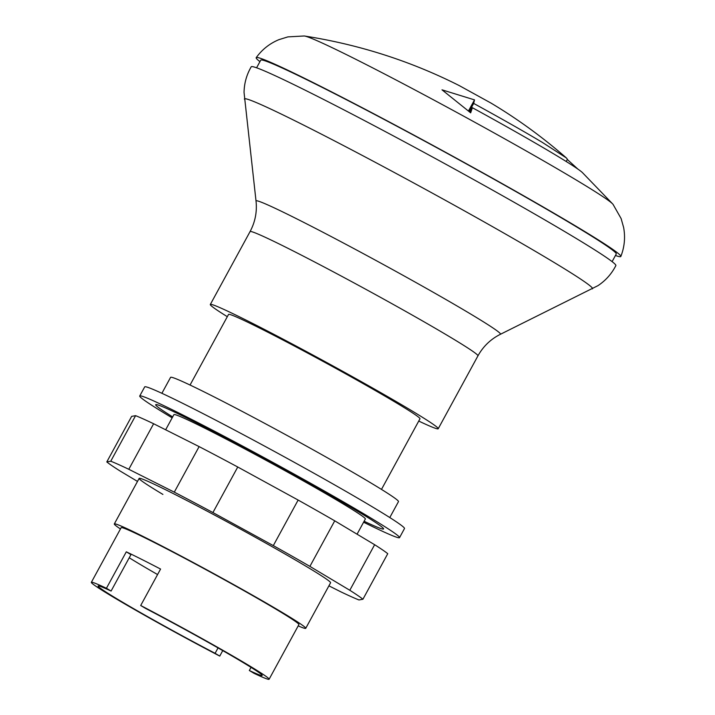 <?xml version="1.0" encoding="UTF-8"?>
<svg xmlns="http://www.w3.org/2000/svg" width="715" height="715" viewBox="0 0 715 715"><rect width="100%" height="100%" fill="white"/><g stroke="black" fill="none" stroke-linecap="round" stroke-linejoin="round"><path stroke-width="1.07" d="M566.191 161.492L567.397 159.275L566.405 157.961L542.515 142.5C524.059 131.48 501.117 118.458 473.67 103.416L474.519 99.886L441.995 89.831L470.667 112.845L472.392 107.724A134.983 4.942 28.6 0 1 553.759 153.913A134.983 4.942 28.6 0 1 582.385 172.556L612.853 204.133A176.507 6.471 -151.4 0 0 574.896 179.215A176.507 6.471 -151.4 0 0 356.159 59.479A176.507 6.471 -151.4 0 0 304.501 36.018A176.507 6.471 -151.4 0 0 304.233 35.982L287.895 36.885L278.948 39.647C269.68 43.49 262.092 49.496 256.202 57.656A207.654 7.606 -151.4 0 0 259.929 61.651M577.89 169.097L567.29 159.463M615.445 255.487A207.654 7.606 -151.4 0 0 620.835 256.462C624.499 247.086 625.437 237.46 623.65 227.584L621.121 218.567L613.032 204.338A176.507 6.471 -151.4 0 0 612.853 204.133M620.835 256.462A207.654 7.606 -151.4 0 0 575.584 225.985A207.654 7.606 -151.4 0 0 318.255 85.13A207.654 7.606 -151.4 0 0 256.202 57.656M612.103 261.627L616.259 254.004A202.461 7.418 -151.4 0 0 513.486 190.235A202.461 7.418 -151.4 0 0 321.258 86.926A202.461 7.418 -151.4 0 0 260.743 60.167L256.587 67.8M500.402 334.289L598.035 285.616C605.712 280.495 611.656 273.818 615.856 265.596A207.654 7.606 -151.4 0 0 570.624 235.092A207.654 7.606 -151.4 0 0 313.286 94.237A207.654 7.606 -151.4 0 0 251.224 66.79C246.612 74.718 244.217 83.271 244.047 92.441L256.024 201.04A139.219 5.103 -151.4 0 1 297.655 219.299A139.219 5.103 -151.4 0 1 470.184 313.742A139.219 5.103 -151.4 0 1 500.402 334.289C490.713 339.16 483.224 346.346 477.942 355.856A129.781 4.755 -151.4 0 0 449.681 336.792A129.781 4.755 -151.4 0 0 288.842 248.757A129.781 4.755 -151.4 0 0 250.053 231.606C255.184 222.016 257.177 211.828 256.024 201.04M418.749 421.064A129.781 4.755 -151.4 0 0 438.215 428.741A129.781 4.755 -151.4 0 0 372.327 387.861A129.781 4.755 -151.4 0 0 249.106 321.634A129.781 4.755 -151.4 0 0 210.317 304.483A129.781 4.755 -151.4 0 0 227.316 316.691M381.479 489.409L419.982 418.793A109.02 3.995 -151.4 0 0 364.641 384.464A109.02 3.995 -151.4 0 0 261.136 328.829A109.02 3.995 -151.4 0 0 228.55 314.421L190.047 385.036M389.791 517.544L398.478 501.617A129.781 4.755 -151.4 0 0 332.6 460.737A129.781 4.755 -151.4 0 0 209.379 394.51A129.781 4.755 -151.4 0 0 170.581 377.359L161.894 393.295M364.114 521.271A129.781 4.755 -151.4 0 0 383.58 528.939A129.781 4.755 -151.4 0 0 317.692 488.068A129.781 4.755 -151.4 0 0 194.471 421.841A129.781 4.755 -151.4 0 0 155.682 404.69A129.781 4.755 -151.4 0 0 172.681 416.899M469.237 111.558L473.67 103.416M468.504 110.905L474.519 99.886M469.952 112.201L472.392 107.724M172.163 417.846A147.951 5.425 28.6 0 1 171.958 417.73A147.951 5.425 28.6 0 1 139.729 395.994L144.698 386.887A147.951 5.425 28.6 0 1 230.042 427.659A147.951 5.425 28.6 0 1 372.274 506.801A147.951 5.425 28.6 0 1 404.493 528.528L399.533 537.644A147.951 5.425 28.6 0 1 363.595 522.218M139.729 395.994A147.951 5.425 28.6 0 1 225.073 436.767A147.951 5.425 28.6 0 1 367.304 515.908A147.951 5.425 28.6 0 1 399.533 537.644M165.648 429.786L173.915 414.629A109.02 3.995 28.6 0 1 236.799 444.676A109.02 3.995 28.6 0 1 341.6 502.985A109.02 3.995 28.6 0 1 365.347 519.001L357.062 534.194M120.442 528.975A109.02 3.995 28.6 0 1 114.311 523.943A109.02 3.995 28.6 0 1 177.195 553.991A109.02 3.995 28.6 0 1 281.996 612.308A109.02 3.995 28.6 0 1 305.743 628.315A109.02 3.995 28.6 0 1 298.2 625.893M222.74 650.605L219.755 656.084A101.235 3.709 28.6 0 1 113.399 597.204A101.235 3.709 28.6 0 1 91.35 582.332L121.148 527.679A101.235 3.709 28.6 0 1 179.545 555.573A101.235 3.709 28.6 0 1 276.857 609.725A101.235 3.709 28.6 0 1 298.906 624.588L269.108 679.25A101.235 3.709 28.6 0 1 254.022 673.316L249.32 670.5L251.028 667.363M91.35 582.332A101.235 3.709 28.6 0 1 106.428 588.275L126.296 551.828A101.235 3.709 28.6 0 1 160.571 569.06L140.703 605.498A101.235 3.709 28.6 0 1 247.059 664.378A101.235 3.709 28.6 0 1 269.108 679.25M140.703 605.498L145.404 608.313A93.442 3.423 28.6 0 1 262.173 675.469A93.442 3.423 28.6 0 1 249.32 670.5M218.039 647.915L215.099 653.304A93.442 3.423 28.6 0 1 98.089 586.014A93.442 3.423 28.6 0 1 111.084 591.055L130.952 554.617L126.296 551.828M157.577 574.556A93.442 3.423 28.6 0 1 129.236 557.763M111.084 591.055L106.428 588.275M219.755 656.084L215.099 653.304M305.743 628.315L330.58 582.77A109.02 3.995 -151.4 0 0 306.833 566.754A109.02 3.995 -151.4 0 0 202.032 508.445A109.02 3.995 -151.4 0 0 139.148 478.398A109.02 3.995 -151.4 0 0 162.895 494.414M110.754 461.211A147.951 5.425 28.6 0 1 128.798 469.29L174.29 492.152A147.951 5.425 28.6 0 1 212.918 512.557L273.309 545.608A147.951 5.425 28.6 0 1 309.899 566.387L349.805 590.268A147.951 5.425 28.6 0 1 362.925 599.242L387.753 553.696A147.951 5.425 -151.4 0 0 374.642 544.714L334.736 520.833A147.951 5.425 -151.4 0 0 298.137 500.062L237.755 467.011A147.951 5.425 -151.4 0 0 199.119 446.607L153.627 423.745A147.951 5.425 -151.4 0 0 135.591 415.665L131.632 416.38L106.803 461.926L110.754 461.211L135.591 415.665M362.925 599.242L358.966 599.957A147.951 5.425 28.6 0 1 340.93 591.877L328.909 585.835M349.805 590.268L374.642 544.714M309.899 566.387L334.736 520.833M273.309 545.608L298.137 500.062M212.918 512.557L237.755 467.011M174.29 492.152L199.119 446.607M128.798 469.29L153.627 423.745M137.495 481.418L119.923 470.908A147.951 5.425 28.6 0 1 106.803 461.926M592.377 288.86A198.243 7.266 -151.4 0 0 549.343 259.608A198.243 7.266 -151.4 0 0 303.669 125.134A198.243 7.266 -151.4 0 0 244.378 99.135M304.501 36.018C359.055 44.545 410.616 61.061 459.182 85.559L491.107 103.139C517.642 119.012 542.739 137.28 566.405 157.961M250.053 231.606L210.317 304.483M438.215 428.741L477.942 355.856M114.311 523.943L139.148 478.398"/></g></svg>
